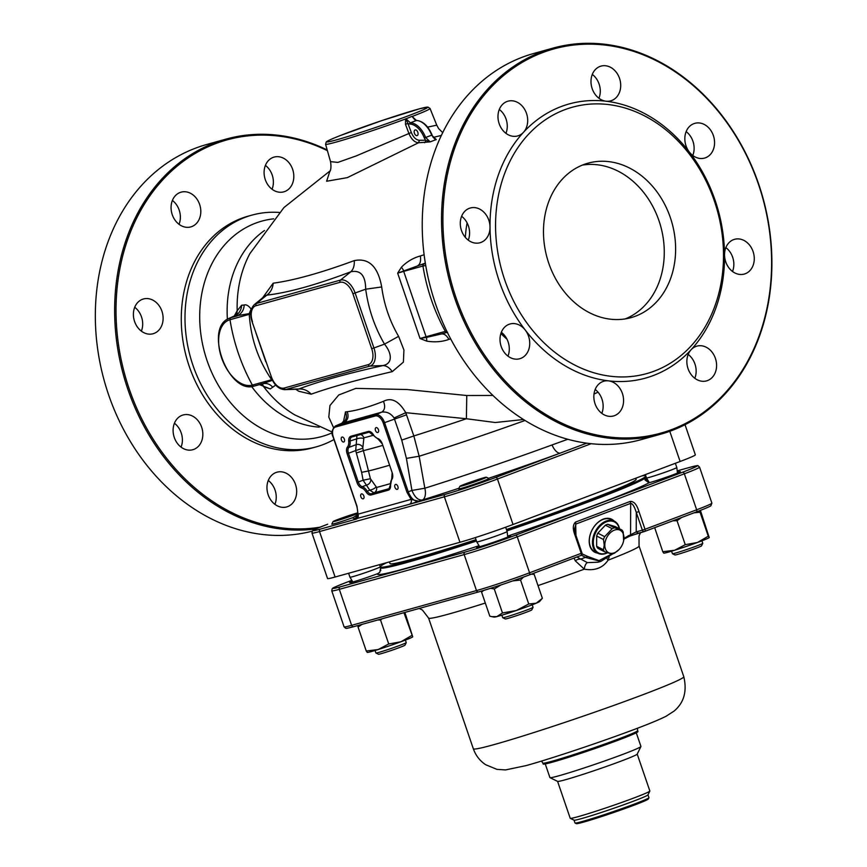 <?xml version="1.0" encoding="UTF-8"?>
<svg xmlns="http://www.w3.org/2000/svg" width="867" height="867" viewBox="0 0 867 867"><rect width="100%" height="100%" fill="white"/><g stroke="black" fill="none" stroke-linecap="round" stroke-linejoin="round"><path stroke-width="1.3" d="M450.656 338.878L448.922 339.387C442.148 341.847 434.768 342.422 426.759 341.132L420.04 338.52L397.66 273.148L401.443 267.177C406.926 261.639 413.234 257.9 420.365 255.971L424.136 254.735M262.614 297.825L273.203 283.184C293.946 280.388 320.963 272.867 354.256 260.62C368.833 257.705 377.969 266.483 381.697 286.955C384.059 304.599 389.695 321.061 398.603 336.342L403.935 350.019L403.393 362.103L392.263 371.64C357.312 379.789 330.294 387.311 311.21 394.192L298.725 391.234L295.755 389.272M275.717 385.089L270.276 388.915L265.031 387.148L261.346 384.59M255.884 332.787L265.779 361.723M236.951 313.756L237.179 310.744L241.633 305.249L244.201 305C246.239 304.328 248.536 305.672 251.094 309.02L251.354 309.476M333.535 427.604L328.799 417.114L329.948 405.518L338.748 394.984L355.838 388.383L407.035 389.521L466.771 395.515L492.911 395.471M434.746 138.763L436.264 139.565L430.151 141.874L418.49 142.762L347.32 177.637L326.621 181.246L329.763 171.601M441.401 135.425L433.37 137.365M298.606 389.099L298.963 388.958C318.492 381.513 346.497 373.72 382.965 365.571C386.476 365.701 389.576 367.727 392.263 371.64M398.603 336.342L384.504 344.145C374.674 327.227 368.41 308.912 365.69 289.21C365.571 275.608 360.629 269.789 350.842 271.772C316.336 284.853 288.332 292.645 266.852 295.148L265.41 295.571M271.295 376.636L252.102 321.776L271.295 376.636A14.49 8.497 -110.7 0 0 284.192 388.048L368.193 364.671A2.005 1.626 74.4 0 0 369.938 366.08L382.965 365.571C392.578 363.772 392.361 353.812 384.504 344.145L373.926 347.96A16.43 9.635 69.3 0 1 369.938 366.08L285.947 389.456A16.43 9.635 69.3 0 1 284.571 389.662L297.988 389.185M381.697 286.955L365.69 289.21L352.902 293.75A14.49 8.497 -110.7 0 0 339.994 282.339L256.003 305.715A14.49 8.497 -110.7 0 0 252.481 321.7M284.192 388.048A2.005 1.626 74.4 0 0 285.947 389.456L298.963 388.958C303.678 388.752 307.752 390.497 311.21 394.192M354.256 260.62C354.581 265.508 353.443 269.214 350.842 271.772L340.493 280.084A16.43 9.635 69.3 0 1 355.123 293.024L373.926 347.96L371.705 348.686L352.902 293.75M273.203 283.184C272.758 288.277 270.645 292.266 266.852 295.148L256.502 303.461A2.005 1.626 74.4 0 0 256.003 305.715M425.339 263.113L397.66 273.148L403.697 271.382L426.076 336.743L445.335 331.378A34.572 20.277 -110.7 0 0 446.635 330.934M425.751 265.573A34.572 20.277 -110.7 0 0 422.966 266.017L403.697 271.382A2.005 1.626 74.4 0 1 403.719 270.537L401.443 267.177M447.318 332.321A36.154 21.198 69.3 0 1 447.253 332.343A2.005 1.626 -105.6 0 1 445.335 331.378A164.34 132.933 74.4 0 1 422.966 266.017A2.005 1.626 74.4 0 1 423.855 263.991L417.851 265.66C420.202 264.142 421.037 260.913 420.365 255.971M426.759 341.132L426.597 337.371A2.005 1.626 -105.6 0 1 426.076 336.743L420.04 338.52L426.597 337.371L441.249 334.012C443.926 333.437 446.483 335.226 448.922 339.387M441.336 333.99L447.545 332.256M272.769 387.278C269.94 383.962 266.462 382.802 262.333 383.81L272.455 380.31M250.758 313.93L229.993 319.717A34.572 20.277 -110.7 0 0 221.605 357.854A34.572 20.277 -110.7 0 0 252.373 385.078L271.642 379.724A2.005 1.626 74.4 0 0 272.227 380.407L272.574 380.537M262.69 383.713L254.259 386.053A2.005 1.626 74.4 0 0 254.291 386.043L262.636 383.723M259.439 384.612L270.276 388.915M262.192 384.72L262.777 385.512A109.556 88.618 74.4 0 0 263.514 386.498A109.556 88.618 74.4 0 0 294.823 414.925L332.289 432.091M234.285 315.978L237.179 310.744A109.556 88.618 74.4 0 1 249.913 253.576L283.964 207.527L330.132 170.853M250.769 313.366L234.253 316.173C238.837 314.038 241.286 310.397 241.633 305.249M244.201 305C243.909 310.191 241.481 313.865 236.897 316.022L230.893 317.701A36.154 21.198 69.3 0 0 229.094 318.352C203.582 328.149 228.455 394.918 254.259 386.053A2.005 1.626 74.4 0 1 252.373 385.078A164.34 132.933 74.4 0 1 229.993 319.717A2.005 1.626 -105.6 0 1 230.893 317.701L234.253 316.173L237.103 313.518L236.778 314.385M271.642 379.724C258.225 360.065 250.769 338.282 249.262 314.363A2.005 1.626 -105.6 0 1 249.273 313.518L251.094 309.02M415.163 120.166L412.28 116.731A2.005 1.008 116.3 0 1 412.324 116.416L415.737 120.47M412.28 116.731L412.324 116.416A55.217 2.341 161.1 0 0 430.043 108.462L436.751 125.162L427.626 127.135M419.476 140.291L418.49 142.762C414.567 142.405 411.37 139.294 408.899 133.42L405.474 124.339L407.902 123.417L411.326 132.499C413.418 137.43 416.127 140.02 419.476 140.291L425.534 140.259L424.331 137.972L431.712 135.176L436.264 139.565L433.121 137.398M424.527 142.719A2.005 1.582 90.7 0 0 425.534 140.259L430.151 141.874L425.632 137.463A20.039 11.748 69.3 0 0 410.373 122.811L405.843 118.714L407.902 123.417L409.831 124.057A0.997 0.791 -89.2 0 1 410.373 122.811L416.453 120.513L412.031 116.373L405.626 118.942A2.005 0.813 -154.3 0 0 405.919 119.137M405.474 124.339L405.626 118.942A55.217 2.341 161.1 0 1 352.826 137.062A55.217 2.341 161.1 0 1 325.569 144.236L326.263 141.971C326.642 141.776 325.049 141.657 340.232 135.566L381.458 120.73L419.563 108.787L427.94 107.085L430.043 108.462M434.616 138.828L431.712 135.176A20.039 11.748 -110.7 0 0 416.453 120.513A0.997 0.791 -89.2 0 1 416.962 120.546M417.818 132.304A3.002 1.767 69.3 0 1 417.179 135.588A3.002 1.767 69.3 0 1 414.469 133.399A3.002 1.767 69.3 0 1 415.055 129.963A3.002 1.767 69.3 0 1 417.818 132.304M329.384 172.219C330.956 170.398 331.335 166.876 330.522 161.63L337.859 162.4L356.142 155.941L411.326 132.499M466.771 395.515L466.392 418.739L405.767 412.681L413.841 435.949L419.151 456.237L424.841 488.219A12.03 6.307 -107.4 0 1 422.316 500.031L409.376 504.323L445.259 494.342A38.083 1.615 -18.9 0 0 495.686 477.457L560.364 453.073A12.03 5.343 69.9 0 1 552.019 444.955L567.755 439.287M523.451 419.52L495.263 422.522L466.392 418.739A131.069 5.56 161.1 0 1 413.841 435.949L401.746 440.1L394.095 417.981L405.767 412.681C398.863 400.955 391.429 397.173 383.463 401.323C368.67 407.154 356.586 410.611 347.19 411.706L345.5 411.89L343.44 421.947M394.095 417.981C390.865 413.396 386.758 411.457 381.751 412.139L342.031 423.204C346.301 420.69 347.461 416.929 345.5 411.89M354.928 519.04L358.006 514.174L411.121 499.392L406.959 492.25L383.29 423.107A9.049 5.31 -110.7 0 0 375.227 415.976L335.507 427.03A0.997 0.813 -105.6 0 1 335.908 425.816L341.782 423.269L335.486 425.957A10.057 5.896 69.3 0 1 335.908 425.816L375.639 414.751A10.057 5.896 69.3 0 1 384.59 422.673L408.259 491.817C411.012 498.601 414.589 501.744 418.999 501.278L411.121 499.392A4.01 3.24 -105.6 0 1 409.376 504.323L354.896 519.051M333.286 436.968L356.976 506.165L358.006 514.174A4.01 3.24 -105.6 0 1 356.272 519.105L320.4 529.098A2.005 1.626 -105.6 0 0 319.522 531.558A40.077 1.701 161.1 0 1 311.979 533.086L327.553 578.549A40.077 1.701 161.1 0 0 335.095 577.021L459.954 542.276L444.381 496.813A2.005 1.626 -105.6 0 1 445.259 494.342M375.227 415.976A0.997 0.813 -105.6 0 1 375.639 414.751L381.751 412.139C384.883 409.993 385.457 406.395 383.463 401.323M406.959 492.25L411.933 490.44L406.417 458.394L401.746 440.1M357.627 514.76L353.151 517.523A16.029 0.683 161.1 0 1 331.801 524.134L333.058 521.598A14.024 0.596 -18.9 0 0 351.731 515.811A14.024 0.596 -18.9 0 0 357.8 513.47M357.843 512.831A14.024 0.596 -18.9 0 0 344.979 516.916A14.024 0.596 -18.9 0 0 333.708 521.197A14.024 0.596 -18.9 0 0 333.058 521.598M485.26 477.392A14.024 0.596 -18.9 0 0 470.553 482.052A14.024 0.596 -18.9 0 0 459.868 486.3A14.024 0.596 -18.9 0 0 469.004 483.797A14.024 0.596 -18.9 0 0 486.387 477.218A14.024 0.596 -18.9 0 0 485.26 477.392M486.387 477.218L488.934 478.465A16.029 0.683 161.1 0 1 474 484.328A16.029 0.683 161.1 0 1 458.621 488.847L459.868 486.3M586.677 443.178L560.364 453.073A150.381 6.372 161.1 0 1 488.63 478.313M685.017 424.689L695.345 454.828A40.077 1.701 161.1 0 1 680.118 461.493L513.036 524.502A40.077 1.701 161.1 0 1 459.954 542.276M279.304 212.458A120.242 97.267 74.4 0 0 251.864 215.135A120.242 97.267 74.4 0 0 192.962 365.343A120.242 97.267 74.4 0 0 316.347 446.83A120.242 97.267 74.4 0 0 323.012 444.641A120.242 97.267 74.4 0 0 333.968 439.536M251.864 215.135L248.135 216.176A120.242 97.267 74.4 0 0 189.244 366.383A120.242 97.267 74.4 0 0 312.619 447.86L316.347 446.83M327.39 150.652A199.41 161.305 74.4 0 0 215.85 143.532A199.41 161.305 74.4 0 0 124.577 373.829A199.41 161.305 74.4 0 0 320.107 527.158M201.643 427.193A18.034 14.587 74.4 0 0 183.132 414.968A18.034 14.587 74.4 0 0 173.909 436.264A18.034 14.587 74.4 0 0 192.799 449.724A18.034 14.587 74.4 0 0 201.643 427.193M199.616 204.384A18.034 14.587 74.4 0 0 181.105 192.16A18.034 14.587 74.4 0 0 171.883 213.455A18.034 14.587 74.4 0 0 190.773 226.916A18.034 14.587 74.4 0 0 196.56 223.318A18.034 14.587 74.4 0 0 199.616 204.384M292.623 169.314A18.034 14.587 74.4 0 0 274.113 157.09A18.034 14.587 74.4 0 0 264.305 175.557A18.034 14.587 74.4 0 0 279.109 192.192A18.034 14.587 74.4 0 0 283.78 191.845A18.034 14.587 74.4 0 0 292.623 169.314M161.923 311.199A18.034 14.587 74.4 0 0 143.423 298.985A18.034 14.587 74.4 0 0 134.201 320.27A18.034 14.587 74.4 0 0 153.091 333.73A18.034 14.587 74.4 0 0 163.115 318.113A18.034 14.587 74.4 0 0 161.923 311.199M295.484 484.415A18.034 14.587 74.4 0 0 276.974 472.19A18.034 14.587 74.4 0 0 267.762 493.475A18.034 14.587 74.4 0 0 286.652 506.946A18.034 14.587 74.4 0 0 295.484 484.415M316.13 528.848A200.407 162.118 -105.6 0 1 122.648 372.019A200.407 162.118 -105.6 0 1 214.951 142.741A200.407 162.118 -105.6 0 1 226.081 139.099A200.407 162.118 -105.6 0 1 327.195 149.958M265.41 165.38A18.034 14.587 -105.6 0 1 272.054 189.244M172.403 200.45A18.034 14.587 -105.6 0 1 179.046 224.315M134.721 307.265A18.034 14.587 -105.6 0 1 142.687 323.803A18.034 14.587 -105.6 0 1 141.364 331.14M174.43 423.259A18.034 14.587 -105.6 0 1 177.93 426.748A18.034 14.587 -105.6 0 1 181.203 432.882A18.034 14.587 -105.6 0 1 181.073 447.123M268.271 480.47A18.034 14.587 -105.6 0 1 275.056 490.093A18.034 14.587 -105.6 0 1 274.915 504.345M226.081 139.099L206.78 144.475A200.407 162.118 74.4 0 0 195.66 148.116A200.407 162.118 74.4 0 0 106.002 386.747A200.407 162.118 74.4 0 0 312.293 531.146M595.174 389.489A18.034 14.587 -105.6 0 1 601.817 413.364M461.623 216.284A18.034 14.587 -105.6 0 1 468.267 240.148M592.313 74.399A18.034 14.587 -105.6 0 1 598.956 98.264M725.874 247.604A18.034 14.587 -105.6 0 1 732.517 271.479M688.181 354.419A18.034 14.587 -105.6 0 1 694.825 378.294M686.155 131.611A18.034 14.587 -105.6 0 1 692.798 155.486M499.305 109.47A18.034 14.587 -105.6 0 1 505.949 133.334M501.332 332.267A18.034 14.587 -105.6 0 1 507.975 356.142M552.983 48.118L533.682 53.494A200.407 162.118 74.4 0 0 522.563 57.124A200.407 162.118 74.4 0 0 433.272 296.969A200.407 162.118 74.4 0 0 641.157 439.634L660.448 434.269A200.407 162.118 -105.6 0 1 452.574 291.594A200.407 162.118 -105.6 0 1 541.853 51.76A200.407 162.118 -105.6 0 1 552.983 48.118A200.407 162.118 -105.6 0 1 762.895 197.719A200.407 162.118 -105.6 0 1 660.448 434.269M688.051 368.67A18.034 14.587 -105.6 0 1 691.097 349.737A18.034 14.587 -105.6 0 1 696.884 346.139A18.034 14.587 -105.6 0 1 715.784 359.599A18.034 14.587 -105.6 0 1 706.562 380.884A18.034 14.587 -105.6 0 1 688.051 368.67M725.733 261.845A18.034 14.587 -105.6 0 1 724.541 254.931A18.034 14.587 -105.6 0 1 734.577 239.314A18.034 14.587 -105.6 0 1 753.466 252.785A18.034 14.587 -105.6 0 1 744.244 274.07A18.034 14.587 -105.6 0 1 725.733 261.845M689.298 151.996A18.034 14.587 -105.6 0 1 694.857 123.331A18.034 14.587 -105.6 0 1 713.758 136.791A18.034 14.587 -105.6 0 1 704.535 158.087A18.034 14.587 -105.6 0 1 689.298 151.996A142.296 115.105 -105.6 0 1 724.541 254.931A142.296 115.105 -105.6 0 1 691.097 349.737A142.296 115.105 -105.6 0 1 608.558 380.862A18.034 14.587 -105.6 0 1 623.362 397.498A18.034 14.587 -105.6 0 1 613.554 415.954A18.034 14.587 -105.6 0 1 595.044 403.74A18.034 14.587 -105.6 0 1 603.876 381.209A18.034 14.587 -105.6 0 1 608.558 380.862A142.296 115.105 -105.6 0 1 525.261 330.078A18.034 14.587 -105.6 0 1 519.701 358.743A18.034 14.587 -105.6 0 1 501.202 346.518A18.034 14.587 -105.6 0 1 510.034 323.987A18.034 14.587 -105.6 0 1 525.261 330.078A142.296 115.105 -105.6 0 1 490.018 227.132A18.034 14.587 -105.6 0 1 479.993 242.749A18.034 14.587 -105.6 0 1 461.482 230.524A18.034 14.587 -105.6 0 1 470.315 207.993A18.034 14.587 -105.6 0 1 490.018 227.132A142.296 115.105 -105.6 0 1 523.462 132.337A18.034 14.587 -105.6 0 1 517.675 135.935A18.034 14.587 -105.6 0 1 498.785 122.475A18.034 14.587 -105.6 0 1 508.008 101.179A18.034 14.587 -105.6 0 1 525.402 110.748A18.034 14.587 -105.6 0 1 523.462 132.337A142.296 115.105 -105.6 0 1 561.231 106.533A142.296 115.105 -105.6 0 1 606.011 101.211A18.034 14.587 -105.6 0 1 591.196 84.576A18.034 14.587 -105.6 0 1 601.015 66.109A18.034 14.587 -105.6 0 1 619.905 79.58A18.034 14.587 -105.6 0 1 610.682 100.865A18.034 14.587 -105.6 0 1 606.011 101.211A142.296 115.105 -105.6 0 1 689.298 151.996M542.753 52.551A199.41 161.305 74.4 0 0 508.658 384.634A199.41 161.305 74.4 0 0 770.438 285.926A199.41 161.305 74.4 0 0 542.753 52.551M564.796 109.697A138.286 111.865 -105.6 0 1 722.699 271.534A138.286 111.865 -105.6 0 1 541.16 339.983A138.286 111.865 -105.6 0 1 564.796 109.697M635.5 316.173A80.165 64.852 74.4 0 0 671.21 220.24A80.165 64.852 74.4 0 0 588.054 163.169A80.165 64.852 74.4 0 0 547.077 257.792A80.165 64.852 74.4 0 0 631.046 317.636A80.165 64.852 74.4 0 0 635.5 316.173M341.414 439.948A2.601 1.528 -110.7 0 0 343.809 441.975A2.601 1.528 -110.7 0 0 344.318 438.995A2.601 1.528 -110.7 0 0 341.977 437.098A2.601 1.528 -110.7 0 0 341.414 439.948M360.878 496.78A2.601 1.528 -110.7 0 0 363.273 498.807A2.601 1.528 -110.7 0 0 363.782 495.826A2.601 1.528 -110.7 0 0 361.431 493.93A2.601 1.528 -110.7 0 0 360.878 496.78M375.465 430.465A2.601 1.528 -110.7 0 0 377.86 432.492A2.601 1.528 -110.7 0 0 378.37 429.523A2.601 1.528 -110.7 0 0 376.029 427.626A2.601 1.528 -110.7 0 0 375.465 430.465M394.929 487.297A2.601 1.528 -110.7 0 0 397.324 489.324A2.601 1.528 -110.7 0 0 397.834 486.354A2.601 1.528 -110.7 0 0 395.482 484.447A2.601 1.528 -110.7 0 0 394.929 487.297M356.944 435.559L355.698 450.569L362.785 448.228L363.902 437.824A131.069 5.56 -18.9 0 0 373.471 435.223M347.515 446.906A9.017 5.289 -110.7 0 0 348.718 441.411A7.012 4.118 69.3 0 1 350.983 436.242L368.204 431.452A7.012 4.118 69.3 0 1 373.309 434.573A9.017 5.289 -110.7 0 0 377.741 438.496A7.012 4.118 69.3 0 1 382.325 443.947L392.166 472.688A7.012 4.118 69.3 0 1 391.786 479.516A9.017 5.289 -110.7 0 0 390.573 485.011A7.012 4.118 69.3 0 1 388.308 490.18L371.098 494.97A7.012 4.118 69.3 0 1 365.993 491.849A9.017 5.289 -110.7 0 0 361.561 487.937A7.012 4.118 69.3 0 1 356.976 482.475L347.136 453.744A7.012 4.118 69.3 0 1 347.515 446.906A0.997 0.769 38.9 0 0 348.783 447.437L355.936 444.749A5.007 4.27 -148.7 0 1 362.742 447.285M390.28 483.667A136.021 5.766 161.1 0 1 376.603 487.438L370.415 478.725L362.785 448.228M347.136 453.744L355.698 450.569L361.626 472.352L368.93 470.868A132.9 5.636 -18.9 0 0 389.424 465.276M370.415 478.725L363.11 480.22L369.71 490.104L373.926 492.835A140.953 5.971 -18.9 0 0 389.467 488.533M370.848 479.581A5.007 4.248 -59.7 0 1 366.828 484.978L362.233 486.712A0.997 0.737 107.9 0 0 361.561 487.937M376.05 486.929A5.007 1.897 -22 0 1 369.71 490.104L365.993 491.849M376.603 487.438A5.007 4.346 -104.7 0 1 373.926 492.835L371.531 493.735A0.997 0.813 74.4 0 0 371.098 494.97M348.718 441.411L356.326 439.005A5.007 1.842 172.5 0 1 363.674 438.529M360.629 434.53A5.007 4.357 -104.6 0 1 363.902 437.824M389.446 561.892L390.009 563.561A130.072 5.516 -18.9 0 0 414.48 558.597A130.072 5.516 -18.9 0 0 476.005 539.653M506.426 529.52A130.072 5.516 -18.9 0 0 636.118 479.299L635.749 478.226M386.801 562.629A140.291 5.95 -18.9 0 0 380.342 566.866A140.291 5.95 -18.9 0 0 406.731 561.523A140.291 5.95 -18.9 0 0 476.146 540.076M506.566 529.932A140.291 5.95 -18.9 0 0 645.796 475.983A140.291 5.95 -18.9 0 0 641.959 475.885M677.365 472.201A18.034 0.769 161.1 0 1 680.335 471.626A18.034 0.769 161.1 0 1 668.273 476.536A18.034 0.769 161.1 0 1 648.993 482.789L645.102 480.058L644.766 478.389L648.191 480.762M476.471 541.03A140.291 5.95 -18.9 0 1 407.057 562.466A140.291 5.95 -18.9 0 1 380.667 567.82L379.779 572.339L377.795 573.596A18.034 0.769 161.1 0 1 359.697 579.904A18.034 0.769 161.1 0 1 349.683 582.591A18.034 0.769 161.1 0 1 352.381 581.226M507.661 536.185A18.034 0.769 161.1 0 1 510.63 535.611A18.034 0.769 161.1 0 1 493.811 542.178A18.034 0.769 161.1 0 1 476.503 547.305A18.034 0.769 161.1 0 1 479.202 545.928M630.331 501.397C634.037 501.343 636.909 504.724 638.946 511.563L645.015 529.271L696.656 509.796L684.334 473.805L517.241 536.814L529.574 572.805L581.215 553.33L575.146 535.611C572.578 528.978 572.74 524.448 575.645 522.021L630.331 501.397L630.667 503.38L575.981 524.004L574.583 528.729L575.916 535.286L581.974 552.994A2.005 2.005 0 0 1 580.792 555.519A2.005 1.17 -110.7 0 0 581.215 553.33L581.605 553.07M609.143 557.069L608.07 560.212C602.706 567.993 594.784 570.974 584.304 569.164L575.287 560.83L574.073 558.055M576.902 556.993L587.393 562.629L597.894 562.217L600.874 561.393L585.984 557.6L581.356 555.194M683.803 676.726C687.206 691.389 683.944 702.855 674.017 711.124L665.997 716.305C657.446 720.553 643.043 726.34 622.799 733.688C590.438 745.522 548.096 759.525 526.139 765.594L505.504 769.929L496.932 769.354L485.715 764.748C479.841 760.814 475.712 755.493 473.339 748.785A111.225 4.714 -18.9 0 0 494.266 744.547A111.225 4.714 -18.9 0 0 612.492 705.89A111.225 4.714 -18.9 0 0 683.803 676.726L639.055 546.015A111.225 4.714 161.1 0 1 608.07 560.212A6.015 3.609 34.2 0 1 607.052 558.554M538.006 585.593A111.225 4.714 161.1 0 0 584.304 569.164A6.015 2.612 100.1 0 1 587.393 562.629M575.287 560.83A6.015 4.671 142 0 1 580.24 559.193L587.934 556.538L599.064 560.635L611.69 553.991M644.647 531.438L696.168 512.007A2.005 1.17 -110.7 0 0 696.234 511.996L644.582 531.471A2.005 1.17 69.3 0 1 644.528 531.482A2.005 1.626 -105.6 0 1 644.419 531.525A2.005 2.005 0 0 0 644.582 531.471A2.005 1.17 69.3 0 0 645.015 529.271L642.36 530.16L636.291 512.451L638.946 511.563M644.528 531.482L638.394 533.194L636.226 531.872L636.291 512.451C634.416 506.491 632.542 503.467 630.667 503.38L630.569 534.787L636.226 531.872L642.36 530.16A2.005 1.626 -105.6 0 0 644.419 531.525L629.973 535.99L623.904 539.144M614.107 521.045A18.543 12.593 117.3 0 0 611.744 519.268A18.543 12.593 117.3 0 0 592.063 529.975A18.543 12.593 117.3 0 0 594.762 552.225A18.543 12.593 117.3 0 0 597.58 553.113M612.145 520.037A18.543 12.593 117.3 0 0 610.736 518.824M593.819 551.661A18.543 12.593 117.3 0 0 595.618 552.106M608.818 518.368A18.034 12.257 -62.7 0 1 609.555 518.704L610.867 519.376A18.034 12.257 -62.7 0 1 611.062 519.485M594.534 551.542A18.034 12.257 -62.7 0 1 594.339 551.445L593.039 550.773A18.034 12.257 -62.7 0 1 592.324 550.361M627.719 536.836L638.285 533.227M542.85 763.079L543.175 764.033A50.102 2.124 -18.9 0 0 552.593 762.126A50.102 2.124 -18.9 0 0 605.849 744.71A50.102 2.124 -18.9 0 0 637.971 731.575L637.646 730.621A50.102 2.124 161.1 0 1 605.524 743.756A50.102 2.124 161.1 0 1 552.268 761.172A50.102 2.124 161.1 0 1 542.85 763.079L541.539 761.074M545.256 763.946L549.927 777.591A48.097 2.037 -18.9 0 0 550.003 777.656A48.097 2.037 -18.9 0 0 558.977 775.759A48.097 2.037 -18.9 0 0 609.187 759.362A48.097 2.037 -18.9 0 0 640.93 746.53A48.097 2.037 -18.9 0 0 640.941 746.433L636.27 732.788M550.003 777.656L557.622 781.384A42.082 1.788 -18.9 0 0 565.479 779.726A42.082 1.788 -18.9 0 0 609.414 765.377A42.082 1.788 -18.9 0 0 637.191 754.138L640.93 746.53M557.579 781.362L570.215 818.264A42.082 1.788 -18.9 0 0 570.269 818.329A42.082 1.788 -18.9 0 0 578.126 816.66A42.082 1.788 -18.9 0 0 622.062 802.322A42.082 1.788 -18.9 0 0 649.838 791.083A42.082 1.788 -18.9 0 0 649.849 790.997L637.212 754.095M575.059 823.032A39.08 1.658 -18.9 0 0 582.353 821.482A39.08 1.658 -18.9 0 0 623.145 808.163A39.08 1.658 -18.9 0 0 648.939 797.738L648.31 799.006A38.083 1.615 161.1 0 1 612.828 812.791A38.083 1.615 161.1 0 1 576.327 823.65L575.059 823.032A39.08 1.658 -18.9 0 1 575.005 822.978L574.041 820.16A39.08 1.658 -18.9 0 0 581.378 818.643A39.08 1.658 -18.9 0 0 622.17 805.324A39.08 1.658 -18.9 0 0 647.963 794.898L649.838 791.083M648.939 797.738A39.08 1.658 -18.9 0 0 648.949 797.662L647.985 794.844M379.551 564.645L380.299 566.823A16.029 0.683 161.1 0 1 380.299 566.834A16.029 0.683 161.1 0 1 379.54 567.311A16.029 0.683 161.1 0 1 362.915 573.488A16.029 0.683 161.1 0 1 349.965 577.216L348.61 573.26M505.645 527.234L507.108 531.525A16.029 0.683 161.1 0 1 507.119 531.536A16.029 0.683 161.1 0 1 492.163 537.367A16.029 0.683 161.1 0 1 476.774 541.918L475.3 537.605M675.36 463.292L676.824 467.541A16.029 0.683 161.1 0 1 661.868 473.371A16.029 0.683 161.1 0 1 646.489 477.934A16.029 0.683 161.1 0 1 646.479 477.923L645.351 474.607M532.175 573.856L534.148 574.322L531.298 574.182M542.363 598.295L536.25 603.183A24.048 1.019 161.1 0 0 539.502 601.579L542.363 598.295L534.148 574.322M491.6 616.632L496.845 616.61L502.481 612.958L516.309 610.52L528.751 604.006L536.25 603.183A24.048 1.019 161.1 0 1 516.309 610.52A24.048 1.019 161.1 0 1 496.845 616.61A24.048 1.019 161.1 0 1 494.114 617.12L489.822 616.199L481.608 592.226L482.962 590.665M501.863 615.191L502.719 617.694A16.029 0.683 -18.9 0 0 502.741 617.716A16.029 0.683 -18.9 0 0 518.108 613.142A16.029 0.683 -18.9 0 0 533.053 607.333A16.029 0.683 -18.9 0 0 533.053 607.301L532.197 604.798M533.053 607.333L531.807 609.88A14.024 0.596 161.1 0 1 518.726 614.952A14.024 0.596 161.1 0 1 505.288 618.951L502.741 617.716M483.439 590.525L481.608 592.226M502.481 612.958L494.277 588.986L490.624 588.303M523.43 577.119L520.547 580.034L512.841 580.89M528.751 604.006L520.547 580.034M500.877 584.965L494.277 588.986M700.395 510.392L709.217 537.573A24.048 1.019 161.1 0 1 709.206 537.583A24.048 1.019 161.1 0 1 697.458 542.482A24.048 1.019 161.1 0 1 674.71 550.231A24.048 1.019 161.1 0 1 663.829 553.124L663.667 553.092M671.567 551.195L672.424 553.699A16.029 0.683 -18.9 0 0 672.445 553.72A16.029 0.683 -18.9 0 0 687.813 549.147A16.029 0.683 -18.9 0 0 702.758 543.338A16.029 0.683 -18.9 0 0 702.769 543.316L701.912 540.813M702.758 543.338L701.511 545.885A14.024 0.596 161.1 0 1 688.441 550.957A14.024 0.596 161.1 0 1 674.992 554.967L672.445 553.72M709.239 537.529L708.274 536.218L697.458 542.482L685.255 544.682L674.71 550.231L662.778 551.715L663.743 553.038M662.778 551.715L654.683 527.656M685.255 544.682L677.04 520.709L672.9 520.796M681.603 517.512L677.04 520.709M708.274 536.218L700.07 512.245L694.023 512.831M699.734 510.652L700.07 512.245M382.141 618.767L380.526 619.992L377.676 620.013M404.889 612.438L412.725 636.822L403.946 612.698M411.749 635.5L400.933 641.764L388.73 643.975L380.526 619.992M362.157 624.327L358.049 627.036L357.735 625.562M388.73 643.975L378.185 649.524L366.253 651.009L358.049 627.036M366.253 651.009L367.218 652.32M412.725 636.822L412.703 636.855A24.048 1.019 161.1 0 1 412.681 636.877A24.048 1.019 161.1 0 1 400.933 641.764A24.048 1.019 161.1 0 1 378.185 649.524A24.048 1.019 161.1 0 1 367.305 652.407L367.142 652.374M375.053 650.488L375.91 652.981A16.029 0.683 -18.9 0 0 375.931 653.003A16.029 0.683 -18.9 0 0 389.11 649.177A16.029 0.683 -18.9 0 0 405.485 643.086A16.029 0.683 -18.9 0 0 406.233 642.631A16.029 0.683 -18.9 0 0 406.244 642.599L405.388 640.095M406.233 642.631L404.987 645.167A14.024 0.596 161.1 0 1 404.336 645.568A14.024 0.596 161.1 0 1 389.998 650.9A14.024 0.596 161.1 0 1 378.467 654.249L375.931 653.003M605.242 518.542A18.034 12.257 -62.7 0 1 610.867 519.376M594.339 551.445A18.034 12.257 -62.7 0 1 590.394 547.348M595.954 524.448A17.438 11.845 117.3 0 0 595.878 524.524A17.438 11.845 117.3 0 0 589.831 536.25A17.438 11.845 117.3 0 0 589.809 536.359M614.389 521.197L611.257 519.582A18.034 12.257 117.3 0 0 596.03 524.351A18.034 12.257 117.3 0 0 589.788 536.478A18.034 12.257 117.3 0 0 589.322 540.77A18.034 12.257 117.3 0 0 594.729 551.65L597.872 553.265A18.034 12.257 -62.7 0 1 592.464 542.384A18.034 12.257 -62.7 0 1 600.072 525.044A18.034 12.257 -62.7 0 1 614.389 521.197A18.034 12.257 -62.7 0 1 619.515 528.794M607.496 552.788A18.034 12.257 -62.7 0 1 597.872 553.265M619.331 528.707A17.438 11.845 117.3 0 0 604.093 522.996A17.438 11.845 117.3 0 0 593.407 544.346A17.438 11.845 117.3 0 0 607.312 552.734M604.602 551.77L597.807 548.269A14.23 9.667 -62.7 0 1 596.637 546.297L596.669 536.012A14.23 9.667 -62.7 0 1 597.851 533.151L605.383 525.185A14.23 9.667 -62.7 0 1 607.745 524.297L615.245 526.594L622.04 530.105L614.54 527.797A14.23 9.667 117.3 0 0 612.189 528.686L604.657 536.662A14.23 9.667 117.3 0 0 603.465 539.523L604.234 545.061L603.432 549.797A14.23 9.667 117.3 0 0 604.602 551.77L612.102 554.067A14.23 9.667 117.3 0 0 614.465 553.179L619.244 549.353A12.626 8.572 -62.7 0 1 609.609 553.113A12.626 8.572 -62.7 0 1 604.798 545.083A12.626 8.572 -62.7 0 1 615.635 529.77A12.626 8.572 -62.7 0 1 623.611 540.867A12.626 8.572 -62.7 0 1 619.244 549.353M596.669 536.012L603.465 539.523M596.637 546.297L603.432 549.797M623.644 540.694L623.21 532.078A14.23 9.667 117.3 0 0 622.04 530.105M607.745 524.297L614.54 527.797M605.383 525.185L612.189 528.686M597.851 533.151L604.657 536.662M625.28 318.893A80.165 64.852 74.4 0 0 660.676 226.179A80.165 64.852 74.4 0 0 582.472 165.077M425.372 263.308L423.855 263.991A36.154 21.198 69.3 0 1 425.426 263.666M252.102 321.776C249.718 314.277 250.476 308.544 254.389 304.566A16.43 9.635 69.3 0 1 256.502 303.461L340.493 280.084A2.005 1.626 74.4 0 0 339.994 282.339M368.193 364.671A14.49 8.497 -110.7 0 0 371.705 348.686M414.036 118.942L416.691 120.48C423.129 121.207 428.265 126.062 432.102 135.035L431.929 135.111M424.331 137.972A19.041 11.163 -110.7 0 0 409.831 124.057M407.327 116.178A53.212 2.254 -18.9 0 0 397.053 115.582A53.212 2.254 -18.9 0 0 327.195 141.928A53.212 2.254 -18.9 0 0 407.327 116.178M500.888 333.502A106.164 85.876 74.4 0 0 506.946 339.138M467.107 222.895A106.164 85.876 74.4 0 0 465.341 237.374M227.403 319.262A106.164 85.876 -105.6 0 1 264.511 230.492M319.24 427.149A106.164 85.876 -105.6 0 1 251.636 386.519M343.679 422.825C347.862 420.387 349.033 416.68 347.19 411.706M383.29 423.107L406.601 414.794M406.417 458.394L419.151 456.237A132.9 5.636 -18.9 0 0 525.012 420.484M458.903 488.262A150.381 6.372 161.1 0 1 422.316 500.031C418.154 500.378 414.697 497.181 411.933 490.44L424.841 488.219A138.536 5.874 -18.9 0 0 552.019 444.955M335.507 427.03A9.049 5.31 -110.7 0 0 333.307 437.022M355.936 518.303A150.381 6.372 161.1 0 1 353.151 517.523M327.574 524.253A2.005 1.17 69.3 0 1 327.628 524.232L327.693 524.21A38.083 1.615 -18.9 0 0 320.4 529.098M311.979 533.086L312.369 531.038C314.623 529.997 307.221 532.219 327.628 524.232A2.005 1.17 69.3 0 1 327.693 524.21M495.686 477.457A2.005 1.17 69.3 0 1 497.463 479.039A40.077 1.701 161.1 0 1 444.381 496.813L319.522 531.558L335.095 577.021M591.142 443.709L497.463 479.039L513.036 524.502M680.118 461.493L669.779 431.289M594.014 393.986A132.9 5.636 -18.9 0 0 598.046 392.198M273.679 218.842A111.81 90.45 74.4 0 0 203.853 349.791A111.81 90.45 74.4 0 0 328.04 434.508A111.81 90.45 74.4 0 0 332.299 432.752M377.741 438.496A0.997 0.737 107.9 0 0 378.185 439.157L382.325 443.947M382.304 443.904L392.166 472.688M392.144 472.634L391.765 478.606A0.997 0.769 38.9 0 0 391.786 479.516M392.025 478.411A0.997 0.769 38.9 0 0 391.765 478.606L390.573 485.011M368.204 431.452A0.997 0.813 74.4 0 0 369.288 432.113M390.54 484.577L388.925 488.89A6.015 3.522 -110.7 0 1 388.741 488.945A0.997 0.813 74.4 0 0 388.308 490.18M350.983 436.242A0.997 0.813 74.4 0 0 352.067 436.903L369.179 432.145M351.894 436.968L352.013 436.925A6.015 3.522 -110.7 0 0 351.894 436.968A6.015 3.522 -110.7 0 0 350.127 441.336A10.025 5.874 69.3 0 1 348.783 447.437A6.015 3.522 -110.7 0 0 348.458 453.3L358.299 482.03A6.015 3.522 -110.7 0 0 362.233 486.712A10.025 5.874 69.3 0 1 367.153 491.069A6.015 3.522 -110.7 0 0 371.531 493.735L389.055 488.825M356.976 482.475L363.11 480.22L361.626 472.352M356.5 452.932L363.598 450.591A131.069 5.56 161.1 0 0 382.629 445.421M506.892 530.875A140.291 5.95 -18.9 0 0 644.766 478.389A140.291 5.95 -18.9 0 0 646.11 476.937L645.796 475.983M648.993 482.789A145.298 6.156 161.1 0 1 507.65 536.131M479.05 545.679A145.298 6.156 161.1 0 1 377.795 573.596M347.353 582.039A2.005 1.17 69.3 0 1 347.418 582.006L351.85 580.337L347.472 581.995A38.083 1.615 -18.9 0 0 340.178 586.872L465.037 552.116A38.083 1.615 -18.9 0 0 515.464 535.232L682.557 472.233A38.083 1.615 -18.9 0 0 689.85 467.346L677.214 470.868M340.178 586.872A2.005 1.626 74.4 0 0 339.311 589.332A40.077 1.701 161.1 0 1 331.768 590.861L332.159 588.823C334.402 587.772 327.011 589.993 347.418 582.006A2.005 1.17 69.3 0 1 347.472 581.995M339.311 589.332L351.634 625.335L476.492 590.579L464.17 554.587L339.311 589.332M478.432 591.966L353.801 626.657A2.005 1.626 -105.6 0 1 353.682 626.689C343.495 629.301 347.353 628.022 345.651 628.239L344.091 626.863A40.077 1.701 -18.9 0 0 351.634 625.335A2.005 1.626 -105.6 0 0 353.682 626.689L478.541 591.933A2.005 1.626 -105.6 0 1 476.492 590.579A40.077 1.701 -18.9 0 0 529.574 572.805A2.005 1.17 -110.7 0 1 529.141 574.994L580.792 555.519A2.005 1.17 -110.7 0 1 580.727 555.541L529.195 574.973M515.464 535.232A2.005 1.17 69.3 0 1 517.241 536.814A40.077 1.701 161.1 0 1 464.17 554.587A2.005 1.626 74.4 0 1 465.037 552.116M711.883 503.131L710.918 505.71C710.561 505.97 710.398 506.566 696.234 511.996A2.005 1.17 -110.7 0 0 696.656 509.796A40.077 1.701 -18.9 0 0 711.883 503.131L699.561 467.14A40.077 1.701 161.1 0 1 684.334 473.805A2.005 1.17 69.3 0 0 682.557 472.233M529.087 575.016A2.005 1.17 -110.7 0 0 529.141 574.994C510.295 581.985 493.421 587.631 478.541 591.933A2.005 1.626 -105.6 0 0 478.66 591.901A38.083 1.615 161.1 0 0 529.087 575.016M485.314 603.042A111.225 4.714 161.1 0 1 449.518 613.836A111.225 4.714 161.1 0 1 428.591 618.073L422.457 610.086L419.249 608.439M575.645 522.021L575.948 535.394M582.071 553.861L587.934 556.538M623.969 538.244L630.569 534.787L629.973 535.99M627.665 536.846L628.326 535.633M440.837 334.131L447.22 332.354M261.043 383.593L263.004 384.981C261.791 385.154 265.096 384.319 258.453 384.807M270.916 376.712C273.95 384.796 278.502 389.11 284.571 389.662M254.389 304.566L265.074 295.82M229.094 318.352L233.841 316.195M442.744 132.651L438.626 128.598L436.751 125.162M330.522 161.63L325.569 144.236M344.329 422.673L343.939 420.647L341.793 423.269M354.603 519.181C357.768 517.783 358.494 513.448 356.792 506.198L333.123 437.055C331.086 433.121 331.877 429.425 335.486 425.957M352.013 436.925L369.234 432.134L378.185 439.157M380.667 567.82L380.342 566.866M344.091 626.863L331.768 590.861M677.214 470.857L689.959 467.313C702.075 464.311 696.179 466.24 698.141 465.807L699.561 467.14M639.055 546.015L639.012 535.925L640.594 532.587M473.339 748.785L428.591 618.073M612.601 553.937L600.874 561.393M637.451 728.237L637.646 730.621M574.084 820.182L570.269 818.329M380.743 570.627L380.299 566.834M352.836 581.974L349.965 577.216M507.759 537.063L507.119 531.536M479.657 546.676L476.774 541.918M677.463 473.068L676.824 467.541M649.361 482.691L646.489 477.934"/></g></svg>
